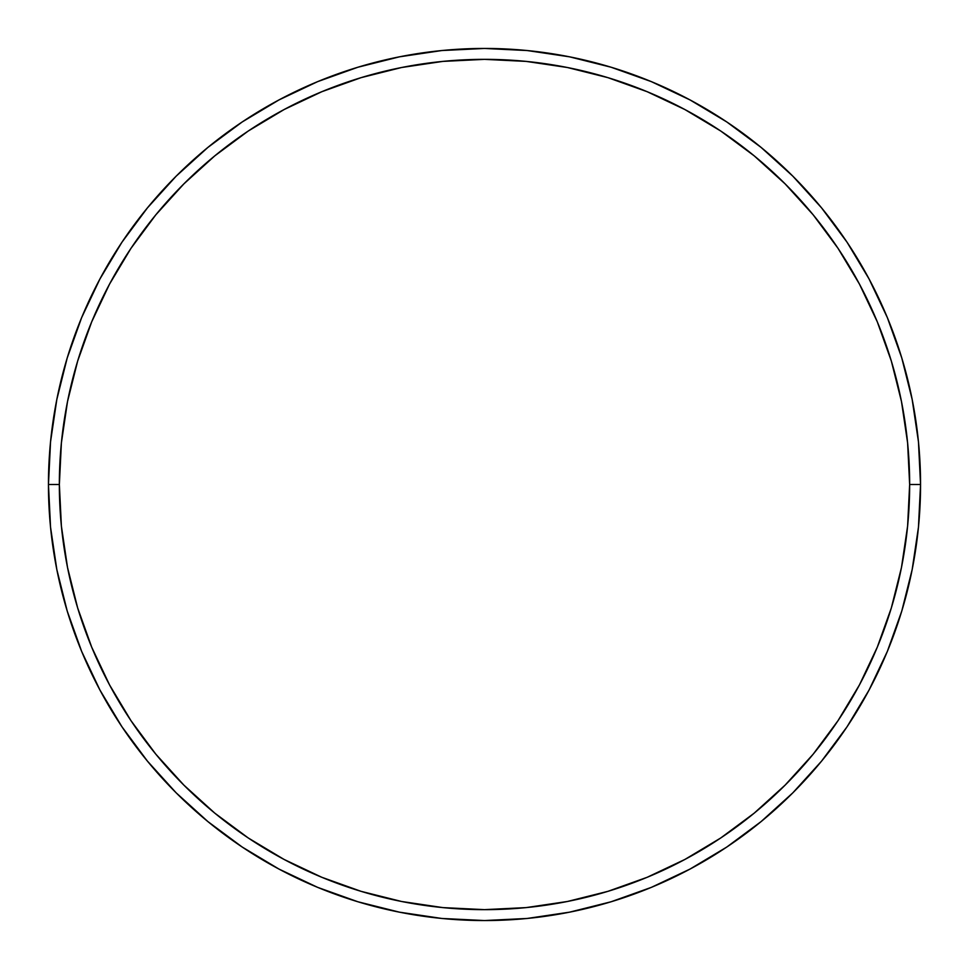 <?xml version="1.0" encoding="UTF-8"?>
<svg xmlns="http://www.w3.org/2000/svg" width="969" height="969" viewBox="0 0 969 969"><rect width="100%" height="100%" fill="white"/><g stroke="black" fill="none" stroke-linecap="round" stroke-linejoin="round"><path stroke-width="1.45" d="M48.45 484.5L59.351 484.5A425.149 425.149 0 0 1 484.5 59.351A425.149 425.149 0 0 1 909.649 484.5L920.55 484.5A436.05 436.05 0 0 0 484.5 48.45A436.05 436.05 0 0 0 48.45 484.5A436.05 436.05 0 0 1 484.5 48.45A436.05 436.05 0 0 1 920.55 484.5A436.05 436.05 0 0 1 484.5 920.55A436.05 436.05 0 0 1 48.45 484.5L50.545 441.755L56.832 399.434L67.224 357.924L81.638 317.626L99.94 278.951L121.937 242.238L147.433 207.875L176.164 176.164L207.875 147.433L242.238 121.937L278.951 99.94L317.626 81.638L357.924 67.224L399.434 56.832L441.755 50.545L484.5 48.45L527.245 50.545L569.566 56.832L611.076 67.224L651.374 81.638L690.049 99.94L726.762 121.937L761.125 147.433L792.836 176.164L821.567 207.875L847.063 242.238L869.06 278.951L887.362 317.626L901.776 357.924L912.168 399.434L918.455 441.755L920.55 484.5L918.455 527.245L912.168 569.566L901.776 611.076L887.362 651.374L869.06 690.049L847.063 726.762L821.567 761.125L792.836 792.836L761.125 821.567L726.762 847.063L690.049 869.06L651.374 887.362L611.076 901.776L569.566 912.168L527.245 918.455L484.5 920.55L441.755 918.455L399.434 912.168L357.924 901.776L317.626 887.362L278.951 869.06L242.238 847.063L207.875 821.567L176.164 792.836L147.433 761.125L121.937 726.762L99.94 690.049L81.638 651.374L67.224 611.076L56.832 569.566L50.545 527.245L48.45 484.5A436.05 436.05 0 0 0 484.5 920.55A436.05 436.05 0 0 0 920.55 484.5L909.649 484.5L907.602 442.833L901.485 401.554L891.347 361.086L877.284 321.805L859.442 284.087L838.003 248.294L813.148 214.791L785.12 183.88L754.209 155.852L720.706 130.997L684.913 109.558L647.195 91.716L607.914 77.653L567.446 67.515L526.167 61.398L484.5 59.351L442.833 61.398L401.554 67.515L361.086 77.653L321.805 91.716L284.087 109.558L248.294 130.997L214.791 155.852L183.88 183.88L155.852 214.791L130.997 248.294L109.558 284.087L91.716 321.805L77.653 361.086L67.515 401.554L61.398 442.833L59.351 484.5L61.398 526.167L67.515 567.446L77.653 607.914L91.716 647.195L109.558 684.913L130.997 720.706L155.852 754.209L183.88 785.12L214.791 813.148L248.294 838.003L284.087 859.442L321.805 877.284L361.086 891.347L401.554 901.485L442.833 907.602L484.5 909.649L526.167 907.602L567.446 901.485L607.914 891.347L647.195 877.284L684.913 859.442L720.706 838.003L754.209 813.148L785.12 785.12L813.148 754.209L838.003 720.706L859.442 684.913L877.284 647.195L891.347 607.914L901.485 567.446L907.602 526.167L909.649 484.5A425.149 425.149 0 0 1 484.5 909.649A425.149 425.149 0 0 1 59.351 484.5L48.45 484.5"/></g></svg>
